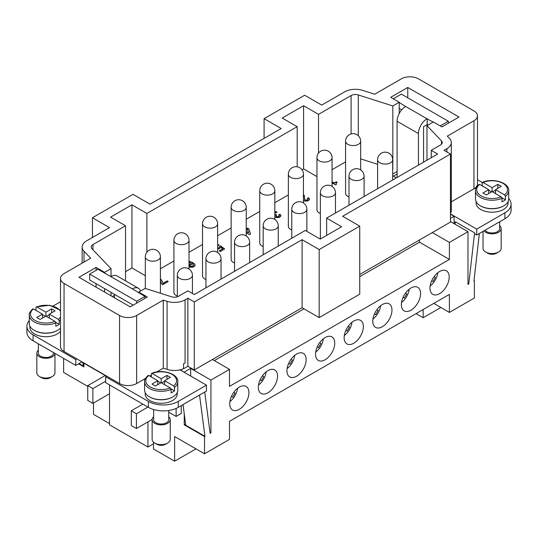 <?xml version="1.0" encoding="UTF-8"?>
<svg xmlns="http://www.w3.org/2000/svg" width="538" height="538" viewBox="0 0 538 538"><rect width="100%" height="100%" fill="white"/><g stroke="black" fill="none" stroke-linecap="round" stroke-linejoin="round"><path stroke-width="0.81" d="M144.957 298.368L144.957 296.398L132.361 288.879A12.078 6.974 -60 0 1 138.4 288.281A12.078 6.974 -60 0 1 140.512 291.078M138.4 288.281L117.055 275.954A12.078 6.974 120 0 0 111.016 276.552L111.016 268.664L91.951 248.717A6.039 3.484 180 0 1 91.204 247.036A6.039 3.484 180 0 1 92.973 244.568L125.536 225.772L110.586 217.144L131.938 204.817L146.881 213.445L297.178 126.672L282.235 118.044L303.587 105.717L318.53 114.345L351.092 95.542A6.039 3.484 180 0 1 358.281 94.957L392.827 105.959L399.23 102.267L390.689 97.331L407.77 87.472L459.008 117.055L441.927 126.914L433.393 121.985L426.984 125.684L441.49 140.862A6.039 3.484 180 0 1 442.243 142.55A6.039 3.484 180 0 1 440.474 145.011L431.254 150.337L437.656 154.036L326.64 218.125L341.59 226.754L320.238 239.08L305.295 230.452L194.279 294.548L187.87 290.85L178.65 296.176A6.039 3.484 180 0 1 171.467 296.761L145.173 288.388L138.77 292.08L147.311 297.016L130.23 306.875L78.992 277.292L96.073 267.433L104.607 272.363L111.016 268.664M114.433 294.299L114.433 297.756M144.957 296.398L136.632 301.206L89.664 274.091L97.99 269.282L132.361 288.879M89.664 274.091L89.664 280.002L133.216 305.147M136.632 301.206L136.632 303.176M176.128 408.409L176.128 416.452L181.252 413.493L181.252 405.605M60.512 278.523L60.512 346.566A12.078 6.974 180 0 0 64.049 351.496L106.746 376.149L105.677 376.761L148.374 401.415A21.137 12.199 0 0 0 178.266 401.415L206.444 385.147L179.954 369.848A15.098 8.716 0 0 0 180.257 369.781A15.098 8.716 180 0 0 183.579 368.658L183.579 363.728A15.098 8.716 0 0 0 185.059 362.982L185.059 299.874A15.098 8.716 180 0 1 167.089 301.341L163.27 300.123L136.632 315.503A12.078 6.974 180 0 1 119.557 315.503L64.049 283.452A12.078 6.974 180 0 1 60.512 278.523A12.078 6.974 180 0 1 64.049 273.593L90.687 258.213L84.022 251.246A15.098 8.716 180 0 1 82.146 247.036A15.098 8.716 180 0 1 86.564 240.869L109.523 227.621L92.442 217.756L133.007 194.339L150.082 204.198L281.172 128.521L264.091 118.656L304.656 95.239L321.731 105.098L344.69 91.843A15.098 8.716 180 0 1 362.659 90.377L374.73 94.224L401.368 78.844A12.078 6.974 180 0 1 418.443 78.844L473.951 110.895A12.078 6.974 180 0 1 477.488 115.825A12.078 6.974 180 0 1 473.951 120.754L447.313 136.134L449.425 138.333A15.098 8.716 180 0 1 451.301 142.55A15.098 8.716 180 0 1 446.883 148.71L444.065 150.337L450.467 154.036L342.652 216.276L359.734 226.142L319.168 249.558L302.094 239.699L194.279 301.946L187.87 298.247L185.059 299.874M206.444 385.147L206.444 391.059L178.266 407.333A21.137 12.199 0 0 1 148.374 407.333L105.677 382.679L105.677 376.761M316.963 176.599L303.587 168.871L301.993 169.793M303.587 168.824L303.587 105.717M263.163 246.478A7.545 4.358 180 0 1 261.952 245.913A7.545 4.358 180 0 1 259.746 242.833L259.746 190.761A7.545 4.358 180 0 0 261.952 193.848A7.545 4.358 180 0 0 270.184 194.79A7.545 4.358 180 0 0 274.837 190.761L274.837 219.45M234.555 262.995A7.545 4.358 180 0 1 233.344 262.43A7.545 4.358 180 0 1 231.138 259.35L231.138 207.278A7.545 4.358 180 0 0 233.344 210.365A7.545 4.358 180 0 0 244.023 210.365A7.545 4.358 180 0 0 246.229 207.278L246.229 235.974M291.771 229.961A7.545 4.358 180 0 1 290.56 229.396A7.545 4.358 180 0 1 288.355 226.316L288.355 174.245A7.545 4.358 180 0 0 290.56 177.332A7.545 4.358 180 0 0 298.792 178.273A7.545 4.358 180 0 0 303.445 174.245L303.445 202.934M160.405 268.792L173.922 260.991M189.013 252.275L202.53 244.474M217.621 235.758L231.138 227.957M246.229 219.242L259.746 211.441M274.837 202.725L288.355 194.924M145.314 275.698L131.938 267.978L125.536 271.67M112.341 296.546L114.433 295.335M396.412 177.849L392.686 175.697M360.662 158.878L377.595 164.265M332.054 169.692L345.571 161.891M348.987 196.928A7.545 4.358 180 0 1 347.777 196.363A7.545 4.358 180 0 1 345.571 193.276L345.571 141.212A7.545 4.358 180 0 0 347.777 144.298A7.545 4.358 180 0 0 356.008 145.24A7.545 4.358 180 0 0 360.662 141.212L360.662 169.9M177.338 296.028A7.545 4.358 180 0 1 176.128 295.463A7.545 4.358 180 0 1 173.922 292.383L173.922 240.318A7.545 4.358 180 0 0 176.128 243.398A7.545 4.358 180 0 0 186.807 243.398A7.545 4.358 180 0 0 189.013 240.318L189.013 269.007M205.946 279.511A7.545 4.358 180 0 1 204.736 278.946A7.545 4.358 180 0 1 202.53 275.866L202.53 223.801A7.545 4.358 180 0 0 204.736 226.881A7.545 4.358 180 0 0 215.415 226.881A7.545 4.358 180 0 0 217.621 223.801L217.621 252.49M320.379 213.445A7.545 4.358 180 0 1 319.168 212.88A7.545 4.358 180 0 1 316.963 209.8L316.963 157.728A7.545 4.358 180 0 0 319.168 160.815A7.545 4.358 180 0 0 327.4 161.756A7.545 4.358 180 0 0 332.054 157.728L332.054 186.417M274.837 214.844L275.725 214.42L276.687 214.971L275.94 216.141L277.541 216.821L279.356 216.02L278.711 214.911L279.888 214.232L280.957 215.469L280.634 216.511L278.926 217.5L276.048 217.56L274.837 216.949M274.837 211.407L277.11 212.14L275.833 212.88L274.837 212.443M303.445 194.379L304.279 195.59L304.71 199.907L307.164 200.089L308.018 199.228L307.272 198.428L308.442 197.749L309.511 198.979L309.189 200.028L307.48 201.017L304.602 201.077L303.445 200.513M217.621 248.24L219.094 247.729L219.524 246.498L220.593 245.879L224.649 248.959L220.271 251.488L219.201 250.869L222.725 248.838L220.694 247.298L219.524 248.59L217.621 249.027M217.621 244.582L219.201 244.958L218.24 245.637L217.621 245.483M189.013 261.172L193.048 262.766L194.44 263.815L195.079 265.046L194.648 266.155L193.048 267.083L191.131 267.325L189.013 266.848M189.013 266.7L189.954 266.155L192.517 266.283L193.586 265.046L191.878 263.324L191.232 264.804L189.013 265.577M332.054 181.676L334.273 182.954L336.304 181.783L337.158 182.281L336.089 183.391L336.411 184.433L335.557 184.931L332.054 182.907M246.229 228.858L247.594 228.072L248.771 228.751L250.587 233.983L249.41 234.662L246.229 232.826M160.405 278.664L162.362 281.475L162.893 283.385L167.163 280.917L168.233 281.535L162.678 284.736L161.723 284.185L160.405 280.937M318.53 114.345L318.53 153.122M297.178 166.807L297.178 126.672M326.64 235.382L326.64 218.125M131.938 267.924L131.938 204.817M146.881 213.445L146.881 252.221M125.536 280.849L125.536 225.772M359.734 226.142L359.734 294.178L319.168 317.602L302.094 307.736L302.094 239.699M319.168 317.602L319.168 249.558M264.091 138.38L264.091 118.656M92.442 237.48L92.442 217.756M302.094 307.736L194.279 369.983L194.279 301.946M359.734 274.461L450.467 222.073L450.467 154.036M179.954 369.848A15.098 8.716 180 0 1 167.089 369.377L163.27 368.167L163.27 300.123M183.579 363.728L183.579 368.658M183.693 363.769L185.059 362.982M451.301 142.55L451.301 210.587A15.098 8.716 180 0 1 450.467 213.438M111.016 295.779L111.016 292.329M431.254 157.728L431.254 150.337M426.984 160.196L426.984 125.684M214.346 360.615L304.01 308.846M359.734 276.68L419.512 242.167L419.512 239.948M212.423 359.505L229.504 369.371L210.923 380.09L210.923 432.841L210.123 433.312L204.722 392.061M419.512 242.167L449.405 259.424L229.497 386.378L229.497 369.364M449.398 259.417L449.398 242.409L432.323 232.55M138.77 292.82L138.77 292.08M96.073 287.151L96.073 283.701M96.073 270.392L96.073 267.433M104.607 292.08L104.607 288.63M104.607 273.102L104.607 272.363M392.827 169.073L392.827 105.959M397.098 171.535L392.686 174.083M399.23 113.491L399.23 102.267M407.77 97.829L407.77 87.472M194.279 369.983L187.87 366.284L187.87 298.247M187.87 366.284L183.693 368.698M163.27 368.167L156.686 371.966M151.279 375.087L149.658 376.022M145.428 378.463L136.632 383.54A12.078 6.974 180 0 1 119.557 383.54L106.746 376.149M477.488 115.825L477.488 183.861A12.078 6.974 180 0 1 473.951 188.791L451.301 201.871M177.19 392.639L177.19 394.018A15.999 9.24 180 0 1 172.503 400.554A15.999 9.24 180 0 1 149.873 400.554A15.999 9.24 180 0 1 145.186 394.018L145.186 392.639M53.134 306.028L60.512 301.771M76.853 358.893L75.791 359.505L33.087 334.858A21.137 12.199 180 0 1 26.9 326.23A21.137 12.199 180 0 1 29.294 320.587M60.512 331.226A15.999 9.24 180 0 1 34.587 333.99A15.999 9.24 180 0 1 29.899 327.46L29.899 326.075M184.245 372.323L180.257 369.781M184.245 372.081L190.647 368.382L210.93 380.09M467.973 283.513L468.78 283.977L467.973 284.441L467.973 231.683L449.398 242.409M467.973 231.69L450.467 221.582M450.467 218.374L454.099 216.283L454.099 223.674M450.467 214.185L454.099 216.283M393.426 176.121L397.098 174.003M508.706 198.562A21.137 12.199 180 0 1 511.1 204.198A21.137 12.199 180 0 1 504.913 212.826L476.729 229.101L450.467 213.936M477.488 179.739L482.31 182.523M508.101 201.589L508.101 202.967A15.999 9.24 180 0 1 503.413 209.504A15.999 9.24 180 0 1 480.784 209.504A15.999 9.24 180 0 1 476.096 202.967L476.096 201.589M474.005 280.527L474.381 280.749L473.951 280.991L479.351 233.499M433.769 303.398L449.405 312.423L474.375 297.998L474.375 280.742M423.144 309.532L423.144 317.723L416.049 313.627M440.864 307.494L423.144 317.723M195.987 448.874L174.635 461.194L174.635 436.547L204.527 453.803M449.398 312.423L449.398 294.427M199.544 395.047L204.944 436.298L204.521 436.54L204.521 453.796L229.497 439.378L229.497 421.382M449.398 294.373L229.497 421.335M93.511 403.016L93.511 414.361L109.523 423.601M63.625 358.402L63.625 372.451L87.741 386.378M153.498 442.149L153.498 448.995L174.635 461.194M503.622 205.926A15.999 9.24 180 0 1 480.784 206.047A15.999 9.24 180 0 1 480.575 205.926M482.519 182.362C492.869 177.533 509.52 182.859 508.706 190.64L508.706 199.026A16.604 9.59 180 0 1 498.457 207.883A16.604 9.59 180 0 1 480.36 205.805A16.604 9.59 180 0 1 475.491 199.026L475.491 190.64A16.604 9.59 180 0 0 480.36 197.419A16.604 9.59 180 0 0 502.008 198.334L501.147 196.847L492.102 191.629L486.339 194.958L482.922 192.981L488.686 189.658L488.686 193.599M482.189 185.906L482.189 182.947L483.057 182.463L492.102 187.681L497.865 184.352L501.281 186.33L495.518 189.658L504.563 194.877L505.424 196.363L505.424 199.813A16.604 9.59 180 0 1 502.008 201.784L502.008 198.334M482.189 182.947L483.057 182.463A15.4 8.89 180 0 1 502.99 183.371A15.4 8.89 180 0 1 504.563 194.877M488.686 189.658L479.64 184.433L478.773 184.924M495.518 189.658L495.518 193.599M505.424 199.813L501.893 197.776M497.865 184.352L497.865 188.3M492.102 187.681L492.102 191.629M495.518 190.149L492.526 191.878M491.671 191.878L488.686 190.149M455.276 222.631L454.099 221.952M511.1 204.198L511.1 210.116A21.137 12.199 180 0 1 504.913 218.744L476.729 235.019L474.59 233.781L474.59 232.86L455.377 221.77L455.094 224.252M397.098 177.453L397.098 121.245L418.443 133.572A12.078 6.974 -60 0 1 426.984 118.784L433.177 122.106M426.984 118.784L405.639 106.457A12.078 6.974 120 0 0 397.098 121.245M405.639 106.457L399.23 102.509M468.78 283.977L474.59 232.86M418.443 133.572L418.443 165.126M401.691 109.846L399.23 108.427M440.219 125.932L448.336 121.245L401.368 94.13L393.251 98.81M448.336 121.245L448.336 123.215M428.053 125.065L427.199 124.574L423.567 126.672L423.567 162.167M427.199 118.656L427.199 124.574M499.647 221.784L499.647 228.603A7.545 4.358 180 0 1 494.987 232.631A7.545 4.358 180 0 1 486.762 231.69A7.545 4.358 180 0 1 485.074 230.197M499.647 225.718A9.059 5.232 180 0 1 501.16 228.603A9.059 5.232 180 0 1 498.504 232.302A9.059 5.232 180 0 1 485.693 232.302A9.059 5.232 180 0 1 483.924 230.863M501.16 228.603L501.16 248.327A9.059 5.232 180 0 1 498.504 252.026A9.059 5.232 180 0 1 485.693 252.026L485.693 252.026A9.059 5.232 180 0 1 483.043 248.327L483.043 231.367M496.372 253.257L498.504 252.026L496.372 253.257A6.039 3.484 180 0 1 487.831 253.257L485.693 252.026M476.729 229.101L476.729 235.019M149.658 396.977A15.999 9.24 0 0 0 149.873 397.098A15.999 9.24 0 0 0 172.711 396.977M148.037 375.477C145.247 378.349 144.097 380.42 144.581 381.691L144.581 390.077A16.604 9.59 0 0 0 149.443 396.856A16.604 9.59 0 0 0 167.54 398.934A16.604 9.59 0 0 0 177.789 390.077L177.789 381.691C178.609 373.91 161.951 368.584 151.602 373.412M151.279 376.956L151.279 373.997L152.14 373.513L161.185 378.739L161.185 382.679L155.421 386.008L152.005 384.038L157.768 380.709L148.723 375.484L147.863 375.975M170.976 388.826L174.514 390.864A16.604 9.59 180 0 1 171.097 392.841L171.097 389.384L170.23 387.905L161.185 382.679M161.185 378.739L166.948 375.41L170.364 377.38L164.601 380.709L173.646 385.928L174.514 387.414L174.514 390.864M151.279 373.997L152.14 373.513A15.4 8.89 0 0 1 172.073 374.421A15.4 8.89 0 0 1 173.646 385.928M157.768 380.709L157.768 384.65M157.768 381.2L160.761 382.928M164.601 380.709L164.601 384.65M161.615 382.928L164.601 381.2M166.948 375.41L166.948 379.351M57.425 330.419A15.999 9.24 180 0 1 34.587 330.54A15.999 9.24 180 0 1 34.378 330.419M60.512 328.072A16.604 9.59 180 0 1 34.156 330.292A16.604 9.59 180 0 1 29.294 323.513L29.294 315.134A16.604 9.59 180 0 0 34.156 321.912A16.604 9.59 180 0 0 55.811 322.827L54.943 321.341L45.898 316.122L40.135 319.451L36.718 317.474L42.482 314.145L33.437 308.926L32.576 309.411M35.992 310.399L35.992 307.44L36.853 306.956L45.898 312.174L45.898 316.122M45.898 312.174L51.661 308.846L55.078 310.823L49.314 314.145L58.36 319.37L59.227 320.856L59.227 324.306L55.69 322.269M35.992 307.44L36.853 306.956A15.4 8.89 180 0 1 60.512 311.341M42.482 314.145L42.482 318.092M45.474 316.364L42.482 314.643M49.314 314.643L46.329 316.364M51.661 308.846L51.661 312.793M49.314 314.145L49.314 318.092M59.227 324.306A16.604 9.59 180 0 1 55.811 326.277L55.811 322.827M92.866 403.386L87.741 400.427L87.741 385.638L92.866 388.597L92.866 403.386L109.523 393.776L109.523 384.899M105.677 381.2L92.866 388.597M105.253 375.531L87.741 385.638M136.423 413.742L136.423 428.53L131.299 425.571L131.299 410.783L136.423 413.742L147.95 407.084M152.133 419.458L136.423 428.53M142.826 404.125L131.299 410.783M147.95 421.879L147.95 447.024L109.523 424.838L109.523 393.776M153.498 443.816L147.95 447.024M204.951 436.298L185.731 425.202L183.034 404.583M449.183 277.043A13.584 7.841 -60 0 1 443.251 290.715A13.584 7.841 -60 0 1 432.781 294.36A13.584 7.841 -60 0 1 429.97 288.139A13.584 7.841 -60 0 1 435.901 274.467A13.584 7.841 -60 0 1 446.372 270.822A13.584 7.841 -60 0 1 449.183 277.043M391.967 310.076A13.584 7.841 -60 0 1 386.035 323.748A13.584 7.841 -60 0 1 375.564 327.393A13.584 7.841 -60 0 1 372.753 321.173A13.584 7.841 -60 0 1 378.685 307.501A13.584 7.841 -60 0 1 389.156 303.856A13.584 7.841 -60 0 1 391.967 310.076M315.537 354.206A13.584 7.841 -60 0 1 321.468 340.534A13.584 7.841 -60 0 1 331.939 336.889A13.584 7.841 -60 0 1 334.75 343.109A13.584 7.841 -60 0 1 328.819 356.781A13.584 7.841 -60 0 1 318.348 360.426A13.584 7.841 -60 0 1 315.537 354.206M277.534 376.143A13.584 7.841 -60 0 1 271.603 389.821A13.584 7.841 -60 0 1 261.132 393.46A13.584 7.841 -60 0 1 258.321 387.239A13.584 7.841 -60 0 1 264.252 373.567A13.584 7.841 -60 0 1 274.723 369.922A13.584 7.841 -60 0 1 277.534 376.143M229.713 403.756A13.584 7.841 -60 0 1 235.644 390.084A13.584 7.841 -60 0 1 246.115 386.439A13.584 7.841 -60 0 1 248.926 392.659A13.584 7.841 -60 0 1 242.994 406.338A13.584 7.841 -60 0 1 232.524 409.976A13.584 7.841 -60 0 1 229.713 403.756M306.142 359.626A13.584 7.841 -60 0 1 300.211 373.298A13.584 7.841 -60 0 1 289.74 376.943A13.584 7.841 -60 0 1 286.929 370.722A13.584 7.841 -60 0 1 292.86 357.05A13.584 7.841 -60 0 1 303.331 353.405A13.584 7.841 -60 0 1 306.142 359.626M344.145 337.689A13.584 7.841 -60 0 1 350.077 324.017A13.584 7.841 -60 0 1 360.547 320.372A13.584 7.841 -60 0 1 363.358 326.593A13.584 7.841 -60 0 1 357.427 340.265A13.584 7.841 -60 0 1 346.956 343.91A13.584 7.841 -60 0 1 344.145 337.689M420.575 293.56A13.584 7.841 -60 0 1 414.643 307.232A13.584 7.841 -60 0 1 404.173 310.877A13.584 7.841 -60 0 1 401.361 304.656A13.584 7.841 -60 0 1 407.293 290.984A13.584 7.841 -60 0 1 417.764 287.339A13.584 7.841 -60 0 1 420.575 293.56M409.183 289.242A12.683 7.324 -60 0 1 401.53 302.49M323.358 338.792A12.683 7.324 -60 0 1 315.705 352.04M380.574 305.759A12.683 7.324 -60 0 1 372.921 319.007M83.901 365.679L83.262 366.042L78.992 363.574M83.262 366.042L82.812 362.572M26.9 326.23L26.9 332.141A21.137 12.199 0 0 0 33.087 340.769L75.791 365.423L81.978 361.852M106.531 376.27L81.769 361.973M176.128 416.452L168.737 412.182M153.639 409.553L153.639 419.66A7.545 4.358 0 0 0 155.852 422.74A7.545 4.358 0 0 0 164.077 423.682A7.545 4.358 0 0 0 168.737 419.66L168.737 410.501M153.639 416.768A9.059 5.232 0 0 0 152.126 419.66A9.059 5.232 0 0 0 154.783 423.359A9.059 5.232 0 0 0 164.655 424.489A9.059 5.232 0 0 0 170.243 419.66A9.059 5.232 0 0 0 168.737 416.768M152.126 419.66L152.126 439.378A9.059 5.232 0 0 0 154.783 443.077L154.783 443.077A9.059 5.232 0 0 0 167.594 443.077L167.594 443.077A9.059 5.232 0 0 0 170.243 439.378L170.243 419.66M165.455 444.307L167.594 443.077L165.455 444.307A6.039 3.484 0 0 1 156.914 444.307L154.783 443.077M53.45 352.525L53.45 353.096A7.545 4.358 180 0 1 51.238 356.176A7.545 4.358 180 0 1 40.565 356.176A7.545 4.358 180 0 1 38.353 353.096L38.353 343.809M50.168 377.75L52.307 376.519A9.059 5.232 180 0 1 39.496 376.519L41.628 377.75A6.039 3.484 180 0 0 50.168 377.75L52.307 376.519A9.059 5.232 180 0 0 54.957 372.821L54.957 353.399A9.059 5.232 180 0 1 49.133 357.985A9.059 5.232 180 0 1 39.496 356.795A9.059 5.232 180 0 1 36.84 353.096A9.059 5.232 180 0 1 38.353 350.204M39.496 376.519A9.059 5.232 180 0 1 36.84 372.821L36.84 353.096M75.791 359.505L75.791 365.423M210.93 432.848L209.988 432.303M190.647 368.382L190.647 376.022M185.583 424.065L184.245 424.838L184.245 413.836M204.527 436.547L184.245 424.838M83.901 363.204L83.901 366.903L78.561 363.822M435.397 277.393L434.099 276.64L435.397 277.393L432.982 281.576L431.684 280.823M437.791 272.726A12.683 7.324 -60 0 1 430.138 285.974M406.789 293.909L405.491 293.156L406.789 293.909L404.374 298.092L403.076 297.339M378.18 310.426L376.882 309.673L378.18 310.426L375.766 314.609L374.468 313.856M349.572 326.943L348.274 326.189L349.572 326.943L347.158 331.126L345.86 330.372M351.966 322.275A12.683 7.324 -60 0 1 344.313 335.524M320.964 343.459L319.666 342.706L320.964 343.459L318.55 347.642L317.252 346.889M292.356 359.976L291.058 359.223L292.356 359.976L289.942 364.159L288.644 363.406M294.75 355.309A12.683 7.324 -60 0 1 287.097 368.557M263.748 376.492L262.45 375.739L263.748 376.492L261.334 380.675L260.036 379.922M266.142 371.825A12.683 7.324 -60 0 1 258.489 385.074M235.14 393.009L233.842 392.256L235.14 393.009L232.725 397.192L231.427 396.439M237.534 388.342A12.683 7.324 -60 0 1 229.881 401.59M276.902 212.261L274.837 211.656M280.957 215.96L279.888 214.48L278.926 215.032M279.464 215.711L279.034 216.579L277.541 217.07L276.149 216.639L275.833 215.839M276.471 215.099L275.725 214.662L274.837 215.086M162.893 283.385L162.362 281.717L160.405 278.906M167.163 280.917L162.893 283.627M306.095 200.338L305.133 200.398L304.387 199.349M306.626 200.277L306.095 200.58M309.511 199.47L308.442 197.997L307.48 198.549M308.018 199.228L307.588 200.089L306.626 200.519M304.474 197.184L303.445 194.628M168.017 281.656L167.163 281.166M218.562 248.038L217.816 248.469M218.953 245.133L217.621 244.824M222.725 248.838L219.417 250.997M224.46 249.067L220.593 246.128L219.591 246.7M219.632 246.808L218.562 248.287M195.079 265.416L194.44 264.064L193.048 263.015L189.013 261.414M191.878 263.936L191.878 263.566M193.586 265.046L193.263 266.095L192.517 266.525L189.954 266.404L189.1 266.895M189.013 264.649L190.17 264.185L190.593 263.324L190.17 264.434L189.013 264.891M190.593 263.324L189.013 262.087M336.943 182.402L336.304 182.032L334.273 183.202L332.054 181.925M336.27 184.521L336.089 183.761M250.513 234.03L248.771 228.993L247.594 228.314L246.229 229.107M246.229 231.474L248.664 232.88L246.229 231.717M248.664 232.88L247.493 229.363L246.229 230.089M333.264 195.819A7.545 4.358 0 0 0 335.47 192.739A7.545 7.545 0 0 0 331.697 186.202A7.545 7.545 0 0 0 320.379 192.739A7.545 4.358 0 0 0 322.585 195.819A7.545 4.358 0 0 0 333.264 195.819M351.092 133.942L351.092 95.542M92.973 249.787L92.973 244.568M377.595 159.705A7.545 4.358 0 0 0 379.801 162.785A7.545 4.358 0 0 0 388.026 163.727A7.545 4.358 0 0 0 392.686 159.705A7.545 7.545 0 0 0 388.913 153.169A7.545 7.545 0 0 0 377.595 159.705L377.595 188.71M361.872 179.302A7.545 4.358 0 0 0 364.078 176.222A7.545 7.545 0 0 0 352.76 169.685A7.545 7.545 0 0 0 348.987 176.222A7.545 4.358 0 0 0 351.193 179.302A7.545 4.358 0 0 0 361.872 179.302M291.771 209.255A7.545 4.358 0 0 0 293.977 212.335A7.545 4.358 0 0 0 302.201 213.277A7.545 4.358 0 0 0 306.862 209.255A7.545 7.545 0 0 0 303.089 202.718A7.545 7.545 0 0 0 291.771 209.255L291.771 238.26M265.368 228.852A7.545 4.358 0 0 0 273.593 229.793A7.545 4.358 0 0 0 278.254 225.772A7.545 7.545 0 0 0 274.481 219.235A7.545 7.545 0 0 0 263.163 225.772A7.545 4.358 0 0 0 265.368 228.852M236.76 245.368A7.545 4.358 0 0 0 244.992 246.31A7.545 4.358 0 0 0 249.645 242.288A7.545 7.545 0 0 0 245.873 235.752A7.545 7.545 0 0 0 234.555 242.288A7.545 4.358 0 0 0 236.76 245.368M205.946 258.805A7.545 4.358 0 0 0 208.152 261.885A7.545 4.358 0 0 0 218.831 261.885A7.545 4.358 0 0 0 221.037 258.805A7.545 7.545 0 0 0 209.719 252.268A7.545 7.545 0 0 0 205.946 258.805L205.946 287.81M160.405 293.237L160.405 256.834A7.545 4.358 180 0 1 155.751 260.856A7.545 4.358 180 0 1 147.52 259.915A7.545 4.358 180 0 1 145.314 256.834L145.314 288.429M190.223 278.402A7.545 4.358 0 0 0 192.429 275.321A7.545 7.545 0 0 0 181.111 268.785A7.545 7.545 0 0 0 177.338 275.321A7.545 4.358 0 0 0 179.544 278.402A7.545 4.358 0 0 0 190.223 278.402M167.089 369.377L167.089 301.341M446.883 151.958L446.883 148.71M358.281 135.71L358.281 94.957M441.49 144.231L441.49 140.862M136.632 383.54L136.632 315.503M119.557 383.54L119.557 315.503M64.049 351.496L64.049 283.452M84.022 262.06L84.022 251.246M473.951 188.791L473.951 120.754M508.706 190.64A16.604 9.59 180 0 1 505.424 196.363M501.147 196.847A15.4 8.89 180 0 1 481.214 195.94A15.4 8.89 180 0 1 479.64 184.433M504.913 212.826L504.913 218.744M144.581 381.691A16.604 9.59 0 0 0 149.443 388.47A16.604 9.59 0 0 0 171.097 389.384M148.723 375.484A15.4 8.89 0 0 0 150.297 386.997A15.4 8.89 0 0 0 170.23 387.905M174.514 387.414A16.604 9.59 0 0 0 177.789 381.691M54.943 321.341A15.4 8.89 180 0 1 35.01 320.433A15.4 8.89 180 0 1 33.437 308.926M60.512 316.956A15.4 8.89 180 0 1 58.36 319.37M60.512 319.693A16.604 9.59 180 0 1 59.227 320.856M148.374 401.415L148.374 407.333M178.266 401.415L178.266 407.333M33.087 334.858L33.087 340.769M335.47 213.028L335.47 192.739M360.662 141.212A7.545 7.545 0 0 0 356.889 134.675A7.545 7.545 0 0 0 345.571 141.212M332.054 157.728A7.545 7.545 0 0 0 328.281 151.191A7.545 7.545 0 0 0 316.963 157.728M246.229 207.278A7.545 7.545 0 0 0 234.911 200.741A7.545 7.545 0 0 0 231.138 207.278M364.078 196.511L364.078 176.222M278.254 246.061L278.254 225.772M249.645 262.578L249.645 242.288M192.429 293.486L192.429 275.321M82.146 263.149L82.146 247.036M478.954 184.426C476.164 187.298 475.014 189.369 475.491 190.64M32.751 308.913C29.96 311.791 28.81 313.862 29.294 315.134M60.512 310.278L49.731 305.302L36.315 306.855M303.445 174.245A7.545 7.545 0 0 0 299.673 167.708A7.545 7.545 0 0 0 288.355 174.245M177.338 296.747L177.338 275.321M320.379 239L320.379 192.739M263.163 254.777L263.163 225.772M306.862 231.36L306.862 209.255M274.837 190.761A7.545 7.545 0 0 0 271.065 184.225A7.545 7.545 0 0 0 259.746 190.761M392.686 179.995L392.686 159.705M221.037 279.094L221.037 258.805M160.405 256.834A7.545 7.545 0 0 0 156.632 250.298A7.545 7.545 0 0 0 145.314 256.834M189.013 240.318A7.545 7.545 0 0 0 185.24 233.774A7.545 7.545 0 0 0 173.922 240.318M348.987 205.227L348.987 176.222M234.555 271.293L234.555 242.288M217.621 223.801A7.545 7.545 0 0 0 213.848 217.258A7.545 7.545 0 0 0 202.53 223.801"/></g></svg>
